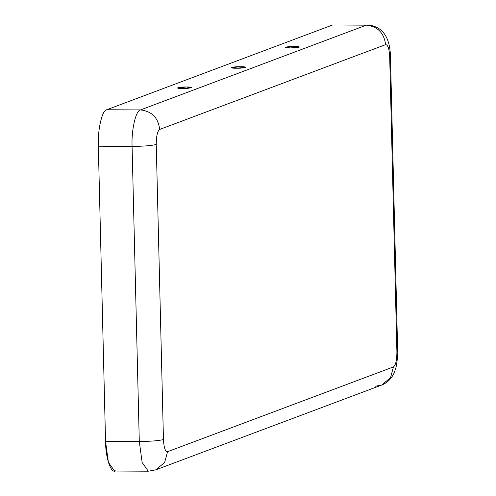 <?xml version="1.0" encoding="UTF-8"?>
<svg xmlns="http://www.w3.org/2000/svg" width="496" height="496" viewBox="0 0 496 496"><rect width="100%" height="100%" fill="white"/><g stroke="black" fill="none" stroke-linecap="round" stroke-linejoin="round"><path stroke-width="0.74" d="M182.398 88.486L191.475 87.625L186.341 87.005L177.264 87.972L182.398 88.486C173.569 88.71 178.913 86.701 186.341 87.005C195.17 86.781 189.819 88.79 182.398 88.486M294.419 46.438L285.349 47.405L290.476 47.92L299.553 47.058L294.419 46.438C303.248 46.215 297.898 48.224 290.476 47.92C281.647 48.143 286.998 46.134 294.419 46.438M240.38 66.724L231.303 67.692L236.437 68.206L245.514 67.344L240.38 66.724C249.209 66.501 243.858 68.504 236.437 68.206C227.608 68.423 232.953 66.421 240.38 66.724M115.537 470.853C111.03 474.033 105.536 457.777 105.543 441.297L98.332 146.208C97.526 130.039 102.133 109.988 106.714 109.759L332.599 24.98L366.352 25.147C377.692 26.437 384.096 32.941 385.578 44.652C387.878 44.665 389.248 48.72 389.689 56.823L390.457 56.253L389.689 56.823L396.905 351.912C396.862 360.195 395.715 365.199 393.452 366.922C395.715 365.199 396.862 360.195 396.905 351.912L389.689 56.823C389.248 48.72 387.878 44.665 385.578 44.652L159.687 129.437C157.43 131.155 156.277 136.158 156.24 144.441L163.451 439.53C163.891 447.634 165.261 451.695 167.567 451.701L393.452 366.922L390.513 377.76L381.56 385.101L375.174 386.241M396.905 351.912L397.668 351.342L396.905 351.912M332.599 24.98L106.714 109.759L140.467 109.926L366.352 25.147L332.599 24.98L367.325 24.967C382.131 26.102 389.844 36.53 390.457 56.253L397.668 351.342C398.096 353.177 397.575 358.403 396.112 367.021C394.884 371.268 393.756 374.108 392.727 375.54C390.166 379.948 386.446 383.135 381.56 385.101L390.513 377.76L393.452 366.922L167.567 451.701L164.622 462.539L155.676 469.879L148.316 471.2L142.141 462.483L139.295 441.465L132.085 146.376L98.332 146.208L105.543 441.297L139.295 441.465C150.945 441.39 158.999 440.746 163.451 439.53L156.24 144.441C151.788 145.663 143.735 146.308 132.085 146.376L139.295 441.465L105.543 441.297L108.388 462.315L114.57 471.033L148.316 471.2L155.676 469.879L164.622 462.539L167.567 451.701C165.261 451.695 163.891 447.634 163.451 439.53C158.999 440.746 150.945 441.39 139.295 441.465L142.141 462.483L148.316 471.2M366.352 25.147L140.467 109.926C151.801 111.216 158.212 117.719 159.687 129.437L385.578 44.652C384.096 32.941 377.692 26.437 366.352 25.147M106.714 109.759C102.133 109.988 97.526 130.039 98.332 146.208L132.085 146.376C131.273 130.206 135.885 110.155 140.467 109.926L106.714 109.759M140.467 109.926C135.885 110.155 131.273 130.206 132.085 146.376C143.735 146.308 151.788 145.663 156.24 144.441C156.277 136.158 157.43 131.155 159.687 129.437C158.212 117.719 151.801 111.216 140.467 109.926M381.56 385.101L155.676 469.879"/></g></svg>
